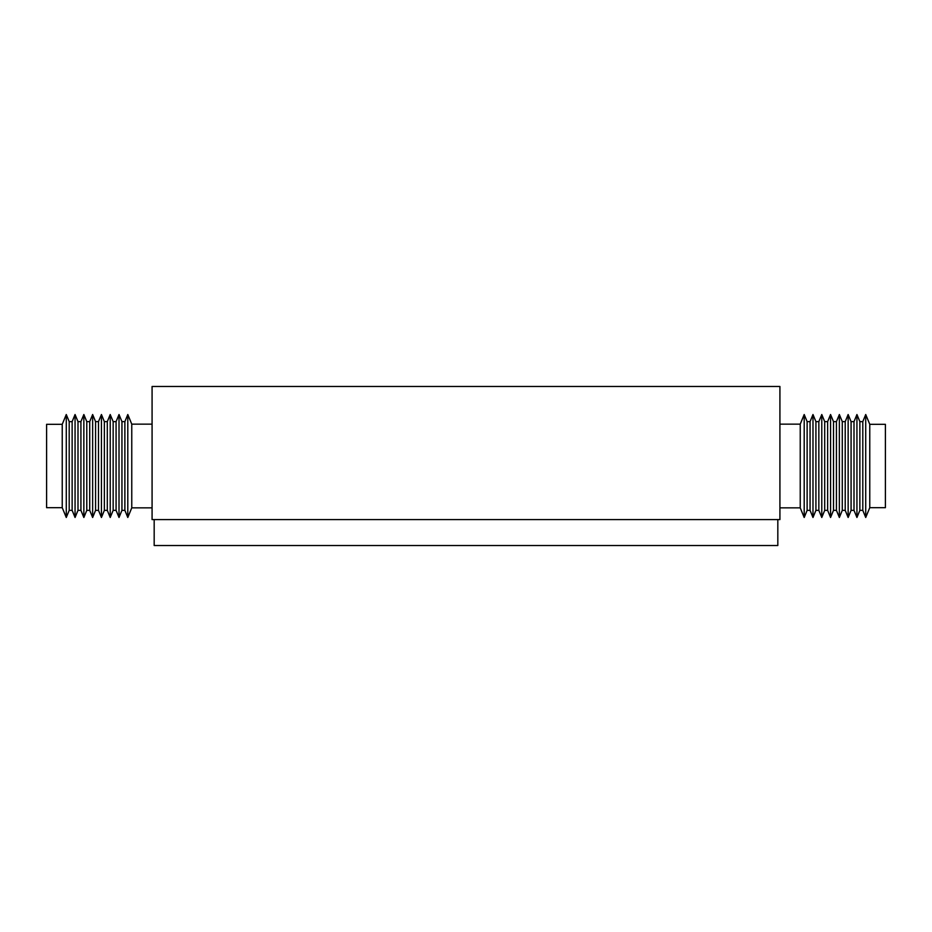 <?xml version="1.0" encoding="UTF-8"?>
<svg xmlns="http://www.w3.org/2000/svg" width="932" height="932" viewBox="0 0 932 932"><rect width="100%" height="100%" fill="white"/><g stroke="black" fill="none" stroke-linecap="round" stroke-linejoin="round"><path stroke-width="1.4" d="M779.921 386.477L152.079 386.477L152.079 519.578L779.921 519.578L779.921 386.477M869.766 467.188L869.766 507.684L885.4 507.684L885.4 424.316L869.766 424.316L869.766 467.188M862.799 421.637L862.799 510.363L859.863 510.363L859.863 421.637L862.799 421.637L865.723 414.519L865.723 517.481L869.766 507.684M859.863 421.637L856.939 414.519L854.003 421.637L854.003 510.363L851.079 510.363L851.079 421.637L854.003 421.637L856.939 414.519L856.939 517.481L859.863 510.363M845.219 421.637L845.219 510.363L842.283 510.363L842.283 421.637L845.219 421.637L848.143 414.519L848.143 517.481L851.079 510.363M836.423 421.637L836.423 510.363L833.499 510.363L833.499 421.637L836.423 421.637L839.359 414.519L839.359 517.481L836.423 510.363L839.359 517.481L842.283 510.363M810.059 421.637L810.059 510.363L807.124 510.363L807.124 421.637L810.059 421.637L812.984 414.519L812.984 517.481L815.919 510.363L815.919 421.637L818.844 421.637L821.779 414.519L821.779 517.481L824.703 510.363L824.703 421.637L827.639 421.637L830.563 414.519L830.563 517.481L833.499 510.363M833.499 421.637L830.563 414.519L827.639 421.637L827.639 510.363L830.563 517.481M818.844 421.637L818.844 510.363L821.779 517.481L824.703 510.363L827.639 510.363M779.921 424.142L800.239 424.142L804.199 414.519L804.199 517.481L807.124 510.363M800.239 424.142L800.239 507.858L804.199 517.481M62.234 488.543L62.234 424.316L46.6 424.316L46.6 507.684L62.234 507.684L62.234 488.543M69.201 510.363L69.201 421.637L72.137 421.637L72.137 510.363L69.201 510.363L66.277 517.481L66.277 414.519L62.234 424.316M77.997 510.363L77.997 421.637L80.921 421.637L80.921 510.363L77.997 510.363L75.061 517.481L75.061 414.519L72.137 421.637M86.781 510.363L86.781 421.637L89.717 421.637L89.717 510.363L86.781 510.363L83.857 517.481L83.857 414.519L80.921 421.637M89.717 510.363L92.641 517.481L95.577 510.363L95.577 421.637L98.501 421.637L98.501 510.363L95.577 510.363L92.641 517.481L92.641 414.519L89.717 421.637M104.361 510.363L104.361 421.637L107.296 421.637L107.296 510.363L104.361 510.363L101.437 517.481L101.437 414.519L98.501 421.637M113.156 510.363L113.156 421.637L116.081 421.637L116.081 510.363L113.156 510.363L110.221 517.481L110.221 414.519L107.296 421.637M121.941 510.363L121.941 421.637L124.876 421.637L124.876 510.363L121.941 510.363L119.016 517.481L119.016 414.519L116.081 421.637M152.079 507.858L131.761 507.858L127.801 517.481L127.801 414.519L124.876 421.637M131.761 507.858L131.761 424.142L127.801 414.519M777.824 519.578L777.824 545.523L154.176 545.523L154.176 519.578M862.799 510.363L865.723 517.481M854.003 510.363L856.939 517.481M845.219 510.363L848.143 517.481M810.059 510.363L812.984 517.481L815.919 510.363L818.844 510.363M779.921 507.858L800.239 507.858M807.124 421.637L804.199 414.519M815.919 421.637L812.984 414.519M824.703 421.637L821.779 414.519M842.283 421.637L839.359 414.519M851.079 421.637L848.143 414.519M869.766 424.316L865.723 414.519M69.201 421.637L66.277 414.519L69.201 421.637M77.997 421.637L75.061 414.519M86.781 421.637L83.857 414.519M95.577 421.637L92.641 414.519M104.361 421.637L101.437 414.519L104.361 421.637M113.156 421.637L110.221 414.519M121.941 421.637L119.016 414.519L121.941 421.637M152.079 424.142L131.761 424.142M124.876 510.363L127.801 517.481M116.081 510.363L119.016 517.481M107.296 510.363L110.221 517.481M98.501 510.363L101.437 517.481L98.501 510.363M80.921 510.363L83.857 517.481M72.137 510.363L75.061 517.481M62.234 507.684L66.277 517.481"/></g></svg>
